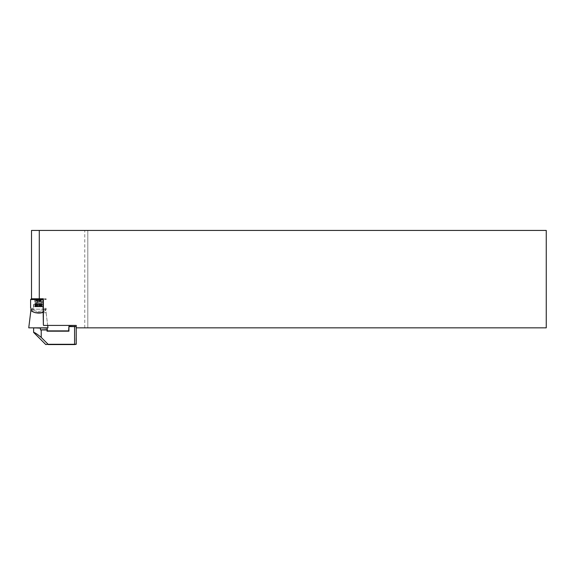 <?xml version="1.0" encoding="UTF-8"?>
<svg xmlns="http://www.w3.org/2000/svg" width="575" height="575" viewBox="0 0 575 575"><rect width="100%" height="100%" fill="white"/><g stroke="black" fill="none" stroke-linecap="round" stroke-linejoin="round"><path stroke-width="0.43" stroke-dasharray="2.88 2.16" d="M40.322 304.577L33.652 304.577L40.322 304.577M36.39 304.707L43.161 304.707L36.39 304.707M36.642 306.842L42.557 306.842L36.642 306.842M39.502 303.492L35.133 303.492L39.502 303.492M39.883 306.842L34.838 306.842L41.903 306.842L39.883 306.842L39.883 303.492M35.204 306.842L35.571 306.842L35.204 306.842L35.204 303.492M42.96 299.553L43.391 299.553L43.391 312.038L42.96 312.232M33.35 304.577L43.391 304.577L33.35 304.577L33.566 309.472C33.788 312.017 42.945 312.017 43.168 309.472L43.391 308.315L43.168 309.472C42.945 312.017 33.788 312.017 33.566 309.472L33.35 308.315L30.604 308.315M43.391 304.577L43.391 308.315L46.129 308.315L46.129 312.714L43.391 312.714L42.96 316.638L43.391 312.714L46.129 312.714L47.689 325.4L43.528 325.4L47.689 325.4L45.633 309.178C47.531 313.921 29.203 313.921 31.108 309.178L30.949 309.932M31.517 230.424L87.802 230.424L87.802 327.836L87.802 230.424L546.25 230.424L546.25 327.836L76.238 327.836L76.238 326.614L68.935 326.614L75.936 326.312L76.238 327.836L76.238 325.4L43.528 325.4L43.369 298.792L42.96 298.792L46.129 298.792L31.366 298.792M45.367 298.792L46.129 299.553L30.604 299.553M40.473 327.836L33.623 328.138M47.323 328.138L40.473 328.138L40.473 329.928L47.323 329.662L41.838 329.662L47.323 329.662L47.323 330.877L68.626 330.877L68.935 326.614L68.935 331.186L47.013 331.186L47.013 329.964L40.473 329.928M45.799 344.576L48.077 344.274L41.227 337.424C37.138 334.025 34.601 332.35 33.623 332.4M45.993 309.472L43.391 312.038L45.993 309.472L46.129 308.315L45.993 309.472L43.168 309.472L45.993 309.472M30.748 309.472L33.566 309.472L30.748 309.472C30.827 312.491 40.056 314.36 43.391 312.038L43.391 298.792L43.391 299.553L46.129 299.553L46.129 298.792M43.369 324.702L42.96 298.792M76.238 327.836L75.936 344.576L48.171 344.576M74.592 326.312L74.714 344.274L76.238 344.274M48.077 344.274L74.592 344.576M35.506 303.492L34.838 303.492L35.506 303.492L35.506 306.842L35.506 303.492M35.643 303.492L35.643 306.842M34.105 298.792L34.716 299.402L34.716 302.73L42.025 302.73L42.025 299.402L34.716 299.402L42.025 299.402L42.629 298.792L34.105 298.792L42.629 298.792M39.409 301.386C41.666 301.156 40.976 300.926 37.332 300.696C35.075 300.473 35.765 300.243 39.409 300.013C41.666 299.783 40.976 299.561 37.332 299.331C35.291 299.151 35.42 298.971 37.727 298.792L35.858 298.792L37.332 298.978C40.976 299.208 41.666 299.431 39.409 299.661C35.765 299.891 35.075 300.121 37.332 300.351C40.976 300.574 41.666 300.804 39.409 301.034L37.447 301.559L40.854 301.099L42.025 302.73L34.716 302.73L35.176 301.94L37.195 301.94L37.195 300.811L41.544 300.416L39.689 300.409C35.053 300.639 34.177 300.869 37.044 301.092C41.68 301.322 42.564 301.552 39.689 301.782L35.176 301.94L35.176 300.847L37.044 301.092M39.689 300.639C42.564 300.409 41.68 300.179 37.044 299.956L35.176 299.697L37.044 299.726C41.68 299.956 42.564 300.186 39.689 300.409M37.044 299.956C34.177 299.719 35.053 299.496 39.689 299.266C42.04 299.108 42.148 298.95 40.027 298.792L35.966 298.792M37.332 299.331C35.291 299.151 35.42 298.971 37.727 298.792L41.565 298.792L39.689 299.036C35.053 299.266 34.177 299.496 37.044 299.726M41.565 301.53L39.689 301.782M39.409 300.013L40.854 299.733L41.565 300.164M40.883 299.769L41.565 298.792L40.027 298.792C42.148 298.95 42.04 299.108 39.689 299.266M37.332 300.696L35.858 300.452L37.332 300.351M35.858 300.452L35.197 300.818M40.854 299.446L39.409 299.661M40.883 301.135L39.409 301.034M37.447 301.559L37.382 301.94M37.195 300.811L37.447 301.207M35.858 298.792L35.197 299.453M47.991 327.836L28.75 327.836M41.537 312.714L45.698 309.178M31.043 309.178L35.204 312.714M31.108 309.178L45.633 309.178L31.108 309.178M36.39 306.231L43.161 306.231L36.39 306.231M38.065 306.842L38.065 303.492M43.391 312.038L43.391 312.714L43.391 312.038M39.28 298.792L39.28 230.424M84.762 327.836L84.762 230.424M41.227 329.964L41.227 337.424M36.419 306.842L36.419 303.492M37.397 306.842L37.397 303.492M37.023 306.842L37.023 303.492M38.676 306.842L38.676 303.492M39.208 306.842L39.208 303.492M40.789 306.842L40.789 303.492M41.537 306.842L41.537 303.492M41.156 306.842L41.156 303.492M41.759 306.842L41.759 303.492M41.227 306.842L41.227 303.492L41.227 306.842M40.322 306.842L40.322 303.492M39.344 306.842L39.344 303.492M39.718 306.842L39.718 303.492M37.533 306.842L37.533 303.492M35.952 306.842L35.952 303.492M36.858 306.842L36.858 303.492M35.578 306.842L35.578 303.492M34.974 306.842L34.974 303.492M33.652 304.577L33.573 306.231L34.184 306.842M35.133 303.492L35.133 306.842M35.628 303.492L38.367 301.846L41.113 303.492M41.601 303.492L41.601 306.842M41.903 303.492L41.903 306.842M34.838 303.492L34.838 306.842M41.091 303.492L41.091 306.842M43.089 304.577L43.161 306.231L42.557 306.842M35.887 300.128L35.197 299.726M40.854 300.818L41.544 300.409"/><path stroke-width="0.86" d="M42.96 298.792L43.369 324.702L43.369 298.792L31.366 298.792L30.604 299.553L42.96 299.553M30.604 299.553L30.604 308.315M43.391 312.038C40.056 314.36 30.827 312.491 30.748 309.472M47.013 327.836L47.323 329.662L40.473 329.928L47.013 329.964L47.013 331.186L68.935 331.186L68.935 326.614L76.238 326.614L68.935 326.312L68.626 330.877L47.323 330.877L47.323 329.662L47.013 329.964M45.799 344.576L33.623 332.4C34.593 332.343 37.131 334.018 41.227 337.424L48.077 344.274L45.799 344.576M43.369 324.702L43.528 325.4L76.238 325.4L76.238 327.836L546.25 327.836L546.25 230.424L31.517 230.424L31.517 298.792M76.238 327.836L76.238 344.274L48.077 344.274M74.592 326.312L74.592 344.576L76.238 344.274M33.925 327.836L40.473 328.138L40.473 329.928M48.171 344.576L74.592 344.576M40.473 327.836L47.323 328.138M47.689 325.4L47.991 327.836L28.75 327.836L30.949 309.932M35.204 312.714L41.537 312.714M39.28 298.792L39.28 230.424M41.227 329.964L41.227 337.424M33.623 328.138L33.623 332.4"/></g></svg>
